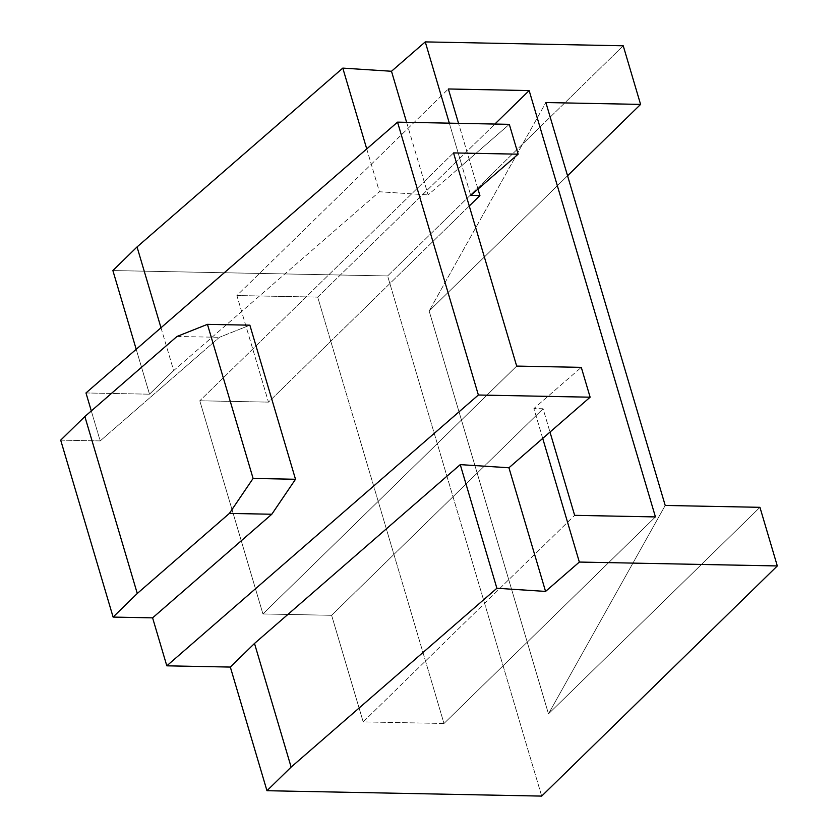 <?xml version="1.0" encoding="UTF-8"?>
<svg xmlns="http://www.w3.org/2000/svg" width="838" height="838" viewBox="0 0 838 838"><rect width="100%" height="100%" fill="white"/><g stroke="black" fill="none" stroke-linecap="round" stroke-linejoin="round"><path stroke-width="0.63" stroke-dasharray="4.19 3.14" d="M542.72 438.41L533.879 408.567L581.289 367.358L533.879 408.567L542.72 438.41M406.608 122.317L428.113 194.908L461.885 165.547L449.336 123.155L470.726 195.39L461.885 165.547L509.305 124.338L428.113 194.908L406.608 122.317M366.74 148.913L379.425 191.755L428.113 194.908L379.425 191.755L366.74 148.913M160.99 327.763L173.676 370.595L379.425 191.755L173.676 370.595L160.99 327.763M136.206 349.299L149.51 394.195L173.676 370.595L149.51 394.195L136.206 349.299M567.556 175.75L429.14 310.961L548.481 713.871L759.94 507.315L548.481 713.871L429.14 310.961L545.873 102.55L429.14 310.961L567.556 175.75M541.683 796.1L387.606 275.943L623.231 45.786L387.606 275.943L541.683 796.1M543.066 408.745L533.879 408.567L543.066 408.745L549.99 432.094L543.066 408.745L331.618 615.302L543.066 408.745M477.995 189.074L458.533 123.343L477.995 189.074M60.692 440.149L100.193 440.914L91.311 410.934L100.193 440.914L219.399 337.305L249.871 325.175L219.399 337.305L100.193 440.914L60.692 440.149M85.979 392.949L149.51 394.195L85.979 392.949M112.879 270.559L387.606 275.943L112.879 270.559M176.975 336.467L219.399 337.305L176.975 336.467M665.215 505.461L548.481 713.871L665.215 505.461M469.259 205.991L268.474 402.125L236.892 295.531L448.351 88.975L236.892 295.531L317.696 297.113L494.87 124.055L317.696 297.113L443.993 723.477L655.442 516.92L443.993 723.477L363.189 721.895L574.648 515.339L363.189 721.895L331.618 615.302L262.933 613.961L516.679 366.091L262.933 613.961L199.79 400.774L268.474 402.125L469.259 205.991M453.536 152.914L199.79 400.774L453.536 152.914M262.933 613.961L331.618 615.302L363.189 721.895L443.993 723.477L317.696 297.113L236.892 295.531L268.474 402.125L199.79 400.774L262.933 613.961"/><path stroke-width="1.26" d="M581.289 367.358L590.13 397.202L542.72 438.41L579.341 562.057L777.308 565.943L541.683 796.1L266.966 790.716L291.132 767.105L496.882 588.266L545.569 591.419L579.341 562.057L542.72 438.41L508.938 467.772L545.569 591.419L508.938 467.772L460.251 464.619L496.882 588.266L460.251 464.619L254.501 643.458L291.132 767.105L254.501 643.458L230.335 667.069L266.966 790.716L230.335 667.069L166.814 665.822L152.6 617.857L113.109 617.082L60.692 440.149L113.109 617.082L137.275 593.482L84.858 416.538L60.692 440.149L84.858 416.538L137.275 593.482L229.382 513.411L253.097 478.435L207.447 324.348L176.975 336.467L84.858 416.538L176.975 336.467L207.447 324.348L253.097 478.435L295.51 479.273L271.805 514.239L152.6 617.857L166.814 665.822L478.372 395.012L397.537 122.139L85.979 392.949L91.311 410.934L85.979 392.949L397.537 122.139L478.372 395.012L590.13 397.202L581.289 367.358L516.679 366.091L453.536 152.914L518.146 154.182L509.305 124.338L397.537 122.139L509.305 124.338L518.146 154.182L470.726 195.39L479.923 195.568L477.995 189.074L479.923 195.568L469.259 205.991L479.923 195.568L470.726 195.39L518.146 154.182L453.536 152.914L516.679 366.091L581.289 367.358M391.493 71.261L406.608 122.317L391.493 71.261L342.794 68.108L366.74 148.913L342.794 68.108L137.044 246.948L160.99 327.763L137.044 246.948L112.879 270.559L136.206 349.299L112.879 270.559L137.044 246.948L342.794 68.108L391.493 71.261L425.264 41.9L391.493 71.261M449.336 123.155L425.264 41.9L449.336 123.155M640.588 104.404L567.556 175.75L640.588 104.404L623.231 45.786L640.588 104.404L545.873 102.55L640.588 104.404M759.94 507.315L777.308 565.943L759.94 507.315L665.215 505.461L545.873 102.55L665.215 505.461L759.94 507.315M623.231 45.786L425.264 41.9L623.231 45.786M458.533 123.343L448.351 88.975L529.155 90.567L655.442 516.92L574.648 515.339L549.99 432.094L574.648 515.339L655.442 516.92L529.155 90.567L448.351 88.975L458.533 123.343M541.683 796.1L777.308 565.943L579.341 562.057L545.569 591.419L496.882 588.266L291.132 767.105L266.966 790.716L541.683 796.1M249.871 325.175L295.51 479.273L249.871 325.175L207.447 324.348L249.871 325.175M254.501 643.458L460.251 464.619L508.938 467.772L590.13 397.202L478.372 395.012L166.814 665.822L230.335 667.069L254.501 643.458M152.6 617.857L271.805 514.239L229.382 513.411L137.275 593.482L113.109 617.082L152.6 617.857M253.097 478.435L229.382 513.411L271.805 514.239L295.51 479.273L253.097 478.435M494.87 124.055L529.155 90.567L494.87 124.055"/></g></svg>
